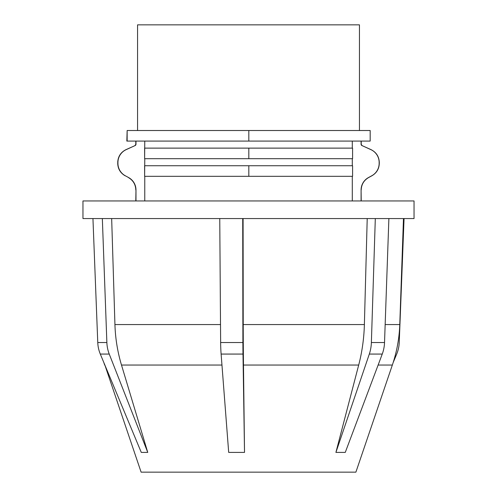 <?xml version="1.0" encoding="UTF-8"?>
<svg xmlns="http://www.w3.org/2000/svg" width="497" height="497" viewBox="0 0 497 497"><rect width="100%" height="100%" fill="white"/><g stroke="black" fill="none" stroke-linecap="round" stroke-linejoin="round"><path stroke-width="0.75" d="M352.584 165.737L352.584 176.305L248.817 176.305L248.817 165.737L352.584 165.737M352.584 148.125L352.584 158.692L248.817 158.692L248.817 148.125L352.584 148.125M352.292 176.305L352.292 200.943M144.77 200.943L144.77 176.305L248.817 176.305M248.817 158.692L144.782 158.692L144.621 176.305L144.621 165.737L248.817 165.737M352.292 158.692L352.292 165.737M144.77 141.08L144.621 158.692L144.621 148.125L248.817 148.125M352.292 141.08L352.292 148.125M127.145 141.08L127.145 130.512L126.841 141.08L370.178 141.08L370.178 130.512L248.817 130.512L248.817 141.08M137.563 130.512L137.563 24.85L359.455 24.85L359.455 130.512M127.145 130.512L248.817 130.512M135.979 200.943L135.979 189.96A14.09 14.065 -90 0 0 128.642 177.584L125.269 175.745A14.09 14.065 -90 0 1 117.932 163.37L117.932 162.469A14.09 14.065 -90 0 1 126.163 149.647L135.116 145.559A1.479 1.479 -90 0 0 135.979 144.211L135.979 141.08M361.089 200.943L361.089 189.96L361.22 200.943M361.089 141.08L361.089 144.211A1.479 1.479 -90 0 0 361.953 145.559L370.911 149.647A14.09 14.071 -90 0 1 379.149 162.469L379.149 163.37A14.09 14.071 -90 0 1 371.799 175.745L368.432 177.584A14.09 14.071 -90 0 0 361.089 189.96M104.873 365.046L141.117 472.15L355.883 472.15L392.344 365.046L378.118 365.046M404.055 218.556L399.234 342.532A31.702 29.789 -90 0 1 396.699 354.069L393.17 362.543M221.115 354.069L228.688 452.4L244.518 452.4L242.996 354.069A31.702 1.106 90 0 1 242.903 342.532L242.722 218.556L219.755 218.556L220.643 342.532A31.702 5.504 90 0 0 221.115 354.069L242.996 354.069M243.089 218.556L243.219 324.56A140.887 4.914 90 0 0 243.48 365.046L244.518 452.4M219.755 218.556L82.962 218.556L82.962 200.943L414.038 200.943L414.038 218.556L242.722 218.556M375.31 218.556L371.377 342.532A31.702 24.285 90 0 1 369.314 354.069L335.91 452.4L358.691 365.046A140.887 107.924 -90 0 0 364.382 324.56L367.215 218.556M388.884 218.556L384.529 342.532A31.702 26.881 90 0 1 382.249 354.069L345.266 452.4L335.91 452.4M147.752 452.4L121.498 365.046A140.887 124.393 -90 0 1 114.931 324.56L111.663 218.556L102.339 218.556L106.867 342.532A31.702 27.987 90 0 0 109.247 354.069L147.752 452.4L141.278 452.4L100.301 354.069L109.247 354.069M92.945 218.556L97.766 342.532A31.702 29.789 90 0 0 100.301 354.069M135.979 189.96L135.799 200.943M128.642 177.584L125.269 175.745M117.932 163.37L117.721 163.37C117.913 168.837 120.361 172.962 125.07 175.745M117.932 162.469L117.721 163.37M126.163 149.647L125.965 149.647C120.715 152.312 117.969 156.586 117.721 162.469M135.116 145.559L125.965 149.647M135.979 144.211L134.935 145.559M368.432 177.584L368.569 177.584C363.86 180.368 361.412 184.493 361.22 189.96M371.799 175.745L371.942 175.745C376.651 172.962 379.105 168.837 379.298 163.37L379.298 162.469C379.049 156.586 376.304 152.312 371.054 149.647L370.911 149.647M361.953 145.559L371.054 149.647M361.089 144.211L362.083 145.559M220.643 342.532L242.903 342.532M364.382 324.56L243.219 324.56M243.48 365.046L358.691 365.046M371.377 342.532L384.529 342.532M369.314 354.069L382.249 354.069M121.498 365.046L221.96 365.046M220.519 324.56L114.931 324.56M392.344 365.046C396.799 351.919 399.277 338.42 399.774 324.56L385.163 324.56M97.766 342.532L106.867 342.532M135.799 189.96C135.606 184.493 133.159 180.368 128.45 177.584M135.799 141.08L135.799 144.211M368.569 177.584L371.942 175.745M361.22 144.211L361.22 141.08M104.656 365.046L103.83 362.543M399.774 324.56L403.477 218.556"/></g></svg>
